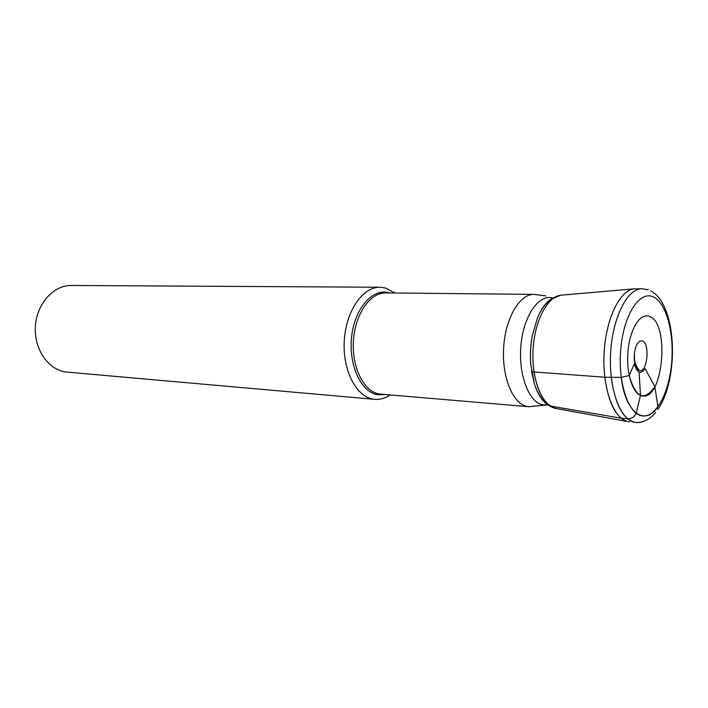 <?xml version="1.0" encoding="UTF-8"?>
<svg xmlns="http://www.w3.org/2000/svg" width="708" height="708" viewBox="0 0 708 708"><rect width="100%" height="100%" fill="white"/><g stroke="black" fill="none" stroke-linecap="round" stroke-linejoin="round"><path stroke-width="1.06" d="M394.843 293.006L385.842 288.085L380.054 287.236L71.402 285.474C53.613 285.147 36.798 303.59 35.4 326.176C33.789 348.743 48.002 369.603 65.676 371.974L374.789 399.365C380.063 399.781 385.152 398.33 390.055 395.002M380.054 287.236C362.85 286.802 346.008 310.874 344.292 340.371C342.362 369.859 356.08 396.648 373.196 399.162L374.789 399.365M555.417 297.006C548.479 299.342 542.558 306.095 537.646 317.281L532.186 336.096C530.496 345.672 530.044 355.301 530.832 364.992L534.496 384.24C538.337 395.825 543.602 403.109 550.284 406.091M628.226 421.702L629.589 421.897L628.226 421.702M655.519 412.49C649.696 419.552 643.165 422.871 635.926 422.455L634.563 422.269C619.987 419.817 608.508 388.072 610.65 352.619C612.606 317.149 627.553 288.218 642.209 288.74L633.527 288.899C619.243 291.023 605.579 320.025 604.057 353.956C602.393 387.878 613.278 418.03 627.297 421.49C615.863 417.463 608.358 402.719 604.8 377.24L621.217 377.408L629.173 375.506L634.395 363.753C637.05 373.134 640.634 374.771 645.13 368.673L654.865 386.701C644.298 401.693 635.731 397.958 629.173 375.506M641.696 395.737C663.051 402.33 670.432 322.432 649.201 316.29C640.244 312.715 630.102 328.645 628.067 350.593C625.89 372.505 632.536 393.798 641.696 395.737M639.395 370.443C647.431 373.346 650.289 342.902 642.191 340.946C639.731 340.353 637.625 342.318 635.873 346.84C634.041 352.495 633.766 358.221 635.067 364.027C636.058 367.682 637.501 369.824 639.395 370.443C635.704 366.213 634.085 361.195 634.536 355.389M621.217 377.408C625.332 412.968 644.714 426.561 657.971 406.879L654.865 386.701M547.665 404.684C542.098 400.958 537.682 394.073 534.434 384.037L531.628 371.771L604.8 377.24M531.451 370.567L531.628 371.771M639.067 372.098L640.501 395.347L636.129 413.171C634.74 416.844 631.89 418.711 627.589 418.764L621.208 418.216L550.169 406.011M384.789 394.56L377.568 394.71C360.974 392.241 348.248 364.638 351.672 336.282C354.858 307.874 372.983 287.784 389.135 292.829M528.77 406.702L527.265 406.489C512.981 404.109 501.742 377.276 503.636 347.681C505.353 318.069 519.681 293.9 534.053 294.378L385.63 292.917C370.151 292.475 355.027 314.184 353.425 340.778C351.637 367.355 363.859 391.648 379.249 394.02L528.77 406.702L546.611 404.976M552.842 298.05C539.089 293.731 523.752 315.264 521.008 344.769C518.07 374.231 528.726 402.409 542.779 404.781L547.824 404.799M562.603 295.041L560.462 295.227C546.948 297.183 534.292 321.866 533.009 350.61C531.593 379.355 541.877 405.118 555.143 408.339L556.028 408.534M641.59 415.782C655.325 418.685 668.865 393.905 671.582 363.434C674.476 333.008 666.175 302.05 652.82 296.696C639.519 290.855 623.996 314.485 620.872 347.92C617.544 381.293 627.828 413.384 641.59 415.782M652.953 415.322C650.466 418.251 642.678 423.411 635.926 422.455C623.438 420.18 615.225 405.241 611.287 377.638M556.373 408.604L555.143 408.339C544.682 404.87 537.638 392.79 534.036 372.072M534.053 294.378L545.859 295.917M532.186 336.096C530.442 345.663 529.982 355.301 530.832 364.992M560.497 295.218L550.682 299.511C545.496 303.511 541.151 309.431 537.646 317.281M534.434 384.037C539.036 397.569 545.939 405.666 555.143 408.339L627.297 421.49L555.143 408.339L545.815 403.144C541.018 398.684 537.248 392.382 534.496 384.24M560.462 295.227L633.527 288.899M657.838 409.392C679.45 378.851 677.149 303.909 650.608 290.882M642.209 288.74L648.342 289.873"/></g></svg>
